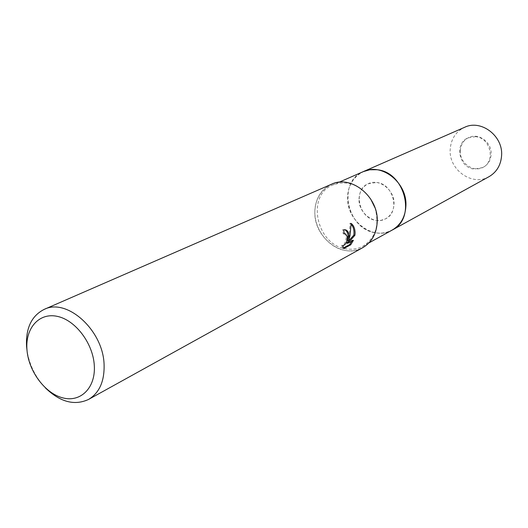 <?xml version="1.0" encoding="UTF-8"?>
<svg xmlns="http://www.w3.org/2000/svg" width="528" height="528" viewBox="0 0 528 528"><rect width="100%" height="100%" fill="white"/><g stroke="black" fill="none" stroke-linecap="round" stroke-linejoin="round"><path stroke-width="0.4" stroke-dasharray="2.64 1.98" d="M376.616 182.497C393.65 183.784 400.514 212.051 385.539 218.823L381.025 220.341L376.16 220.374C358.882 218.737 352.565 189.968 368.227 183.724L376.616 182.497M475.457 136.679C490.486 137.471 496.016 161.462 482.658 167.567L474.322 169.085C459.043 168.043 454.007 143.497 468.013 137.881L475.457 136.679M392.185 230.076C387.202 232.762 381.81 233.686 376.009 232.848C347.087 229.931 336.844 181.711 363.35 171.6C353.318 176.576 348.064 185.222 347.596 197.545C346.592 221.159 373.672 241.276 392.185 230.076M376.774 169.726C392.515 171.508 406.395 188.489 405.926 205.597C405.695 222.737 391.466 235.356 376.009 232.848C360.545 230.584 347.417 214.183 347.596 197.545C347.549 180.88 361.027 167.686 376.774 169.726M374.92 207.629C379.718 224.888 375.778 237.719 363.086 246.127C357.958 248.886 352.4 249.81 346.408 248.886C316.562 245.619 305.639 195.301 332.904 184.919L339.596 183.051L346.738 183.051C356.44 184.562 364.412 189.869 370.649 198.964M345.774 182.325C362.63 184.351 377.626 202.831 377.243 221.338C377.111 239.877 361.977 253.374 345.451 250.523C328.918 247.936 314.794 230.142 314.846 212.19C314.655 194.198 328.924 180.022 345.774 182.325M45.362 387.856C35.495 377.329 29.39 364.954 27.047 350.717M362.769 247.652C343.048 259.624 313.969 237.679 314.84 212.19C315.242 198.865 320.793 189.552 331.498 184.246M344.718 229.733L342.547 229.858L343.187 233.765L344.269 233.62M344.381 233.653L344.54 233.719C348.19 234.98 345.154 245.606 342.124 245.428L342.731 245.5M343.187 233.765L344.302 233.937M341.603 245.315L342.626 248.365L343.391 247.955M342.626 248.365L343.781 248.556M342.547 229.858L343.688 230.03M351.179 224.321L350.005 223.238L349.562 231.917L347.516 240.557M351.773 241.184L352.282 240.141L346.698 243.118M352.282 240.141L353.404 240.319M350.005 223.232L351.16 223.403M460.291 150.876C460.7 144.659 463.518 140.217 468.745 137.544C478.586 132.475 492.037 142.474 491.139 154.321C490.723 160.182 488.136 164.472 483.371 167.191C473.458 172.953 459.446 162.947 460.291 150.876M359.027 199.122C359.317 191.862 362.386 186.734 368.227 183.724C379.223 178.022 394.746 190.08 394.02 203.953C393.697 210.811 390.872 215.774 385.539 218.823C374.458 225.284 358.393 213.22 359.027 199.122M489.027 176.675C472.468 186.661 448.813 169.996 450.179 149.747C450.853 139.187 455.684 131.703 464.666 127.281M482.658 167.567L483.371 167.191M368.927 242.906L363.086 246.127M344.269 233.633L343.873 233.574M344.837 229.726L343.702 229.548M343.246 245.612L342.824 245.546M342.738 245.527L342.124 245.434M339.016 182.246L332.904 184.919M468.013 137.881L468.745 137.544"/><path stroke-width="0.79" d="M339.016 182.246L363.35 171.6C381.619 162.505 407.194 182.602 405.926 205.597C405.372 216.81 400.792 224.968 392.185 230.076L489.027 176.675C496.716 172.121 500.907 165.059 501.6 155.489C503.138 135.874 481.021 119.216 464.666 127.281L363.35 171.6L369.851 169.765L376.774 169.726C405.022 171.673 416.764 218.493 392.185 230.076L368.927 242.906M370.649 198.964L374.92 207.629M349.193 236.062L348.625 240.728L350.024 235.62L351.16 223.403C353.661 225.35 354.981 228.532 355.12 232.947L354.908 235.297L347.82 243.296L353.404 240.319L350.711 244.814L343.781 248.556L342.731 245.5L343.253 245.612C345.741 244.616 347.101 241.758 347.325 237.039L345.655 233.891L344.302 233.937L343.688 230.03L344.837 229.726C347.226 229.924 348.678 232.036 349.193 236.062M27.047 350.717L26.552 346.262C25.714 328.093 31.581 315.803 44.161 309.401C67.016 297.62 103.323 330.442 104.089 364.703C104.531 381.341 99.35 392.918 88.559 399.432C74.441 405.926 60.047 402.065 45.362 387.856M44.161 309.401L331.498 184.246C350.942 174.57 378.431 196.495 377.243 221.338C376.728 233.429 371.903 242.2 362.769 247.652L88.559 399.432M94.314 365.726C95.68 387.948 80.533 402.699 62.693 397.848C44.867 393.314 28.426 370.979 26.954 349.595C25.219 328.159 39.151 312.299 57.361 316.378C75.55 320.126 93.218 343.57 94.314 365.726M343.391 247.955L349.562 244.636L350.711 244.814M344.718 229.733C347.754 231.363 348.685 234.973 347.516 240.557L348.625 240.735M349.562 244.629L351.773 241.184M347.82 243.296L346.698 243.118L353.819 235.132C354.387 230.617 353.509 227.014 351.179 224.321M353.819 235.132L354.915 235.297M344.989 233.746L344.269 233.633"/></g></svg>
